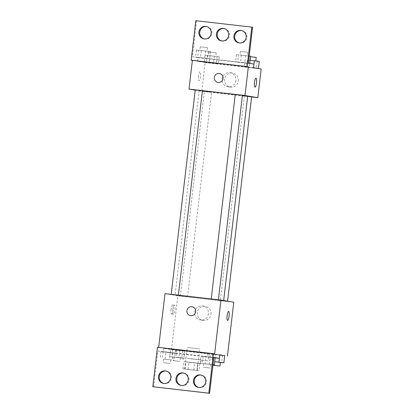 <?xml version="1.0" encoding="UTF-8"?>
<svg xmlns="http://www.w3.org/2000/svg" width="414" height="414" viewBox="0 0 414 414"><rect width="100%" height="100%" fill="white"/><g stroke="black" fill="none" stroke-linecap="round" stroke-linejoin="round"><path stroke-width="0.31" stroke-dasharray="2.07 1.55" d="M187.356 347.481L199.76 348.919L187.356 347.481M184.825 369.009L197.23 370.452L184.825 369.009M188.065 369.469L198.974 370.69L182.926 368.734L188.065 369.469L188.908 362.291L197.882 363.321L197.038 370.499M193.835 369.956L194.678 362.778L185.7 361.748L184.861 368.926M182.926 368.734L183.769 361.557L185.824 361.908L184.98 369.086M183.769 361.557L185.7 361.748M194.678 362.778L197.763 363.166L196.919 370.339M197.882 363.321L199.817 363.513L197.763 363.166M188.908 362.291L185.824 361.908M189.788 362.193L200.764 363.59L189.788 362.193M190.212 358.607L201.188 359.999L190.212 358.607M199.817 363.513L198.974 370.69M176.473 357.142L208.366 360.842L176.473 357.142M177.316 349.965L209.205 353.665L177.316 349.965M164.984 293.64L177.808 295.813L171.484 349.644L163.866 348.355L219.839 354.777M171.484 349.644L224.709 355.75M170.563 349.442L184.701 351.062L170.563 349.442L184.701 351.062L170.563 349.442L169.719 356.62L183.857 358.239L169.719 356.62M219.389 358.364L219.813 355.015L210.581 354.032L224.719 355.652L222.587 355.486L221.744 362.664M171.111 309.32A4.518 1.014 96.5 0 0 171.598 313.978A4.518 1.014 96.5 0 0 173.119 309.605A4.518 1.014 96.5 0 0 172.628 305.004A4.518 1.014 96.5 0 0 171.111 309.32M163.866 348.355L163.447 351.941L157.837 350.994L153.62 386.878M157.455 347.268L158.666 347.408M180.457 296.02L187.542 296.843L180.457 296.02M171.287 294.463L178.377 295.286L171.287 294.463M177.808 295.813L233.781 302.236M211.306 299.058L218.395 299.881L211.306 299.058M220.476 300.611L227.565 301.433L220.476 300.611M223.027 300.652A24.426 0.29 6.7 0 1 223.643 300.792A24.426 0.29 6.7 0 1 202.089 298.546A24.426 0.29 6.7 0 1 175.733 295.229A24.426 0.29 6.7 0 1 175.122 295.089A24.426 0.29 6.7 0 1 196.671 297.335A24.426 0.29 6.7 0 1 223.027 300.652M214.633 353.892L158.66 347.47M210.985 314.169A7.105 6.924 -80.4 0 0 205.292 306.376A7.105 6.924 -80.4 0 0 197.281 312.223A7.105 6.924 -80.4 0 0 202.917 320.389A7.105 6.924 -80.4 0 0 210.985 314.169M208.454 313.74A7.105 6.924 99.6 0 1 200.386 319.96A7.105 6.924 99.6 0 1 194.746 311.794A7.105 6.924 99.6 0 1 202.762 305.946A7.105 6.924 99.6 0 1 208.454 313.74M190.528 315.659L190.528 315.659A4.518 4.399 -80.4 0 0 195.62 311.944A4.518 4.399 -80.4 0 0 192.039 306.753L192.039 306.753M172.876 309.522A4.518 1.014 -83.5 0 1 174.392 305.206A4.518 1.014 -83.5 0 1 174.884 309.807A4.518 1.014 -83.5 0 1 173.362 314.179A4.518 1.014 -83.5 0 1 172.876 309.522M228.6 311.426L228.595 311.426A4.518 1.014 96.5 0 0 228.595 311.426A4.518 1.014 96.5 0 0 227.074 315.794A4.518 1.014 96.5 0 0 227.565 320.4A4.518 1.014 96.5 0 0 227.571 320.4L227.565 320.4M176.126 349.763L175.702 353.349L215.109 357.872M163.447 351.941L175.702 353.349M207.585 353.37L207.16 356.961M212.956 364.693L209.349 364.222L210.193 357.044L213.8 357.515L200.992 356.066L215.13 357.686L212.998 357.52L212.154 364.698L212.946 364.76M165.91 352.117L175.112 353.095L160.974 351.476L175.112 353.095L160.974 351.476L165.91 352.117L165.067 359.295L174.268 360.273L165.067 359.295M157.837 350.994L213.81 357.411M163.923 383.467A6.324 6.163 -80.4 0 0 171.505 378.018A6.324 6.163 -80.4 0 0 166.035 371.027M198.906 387.483A6.324 6.163 -80.4 0 0 206.488 382.034A6.324 6.163 -80.4 0 0 201.018 375.043M181.415 385.475A6.324 6.163 -80.4 0 0 188.996 380.026A6.324 6.163 -80.4 0 0 183.526 373.035M247.67 96.234A24.426 0.29 6.7 0 1 226.122 93.994A24.426 0.29 6.7 0 1 199.76 90.671A24.426 0.29 6.7 0 1 199.15 90.537A24.426 0.29 6.7 0 1 202.399 90.775M235.24 94.521A24.426 0.29 6.7 0 1 242.413 95.437M204.485 91.468L211.575 92.291L204.485 91.468M242.423 95.323L235.245 94.485M202.405 90.733L195.227 89.89M251.593 96.881L247.655 96.374M195.196 90.138L201.835 91.261L251.583 96.969M198.513 76.057A4.518 1.014 96.5 0 0 198.999 80.714A4.518 1.014 96.5 0 0 200.521 76.342A4.518 1.014 96.5 0 0 200.029 71.741A4.518 1.014 96.5 0 0 198.513 76.057A4.518 1.014 -83.5 0 1 200.034 71.741A4.518 1.014 -83.5 0 1 200.526 76.347A4.518 1.014 -83.5 0 1 199.005 80.714A4.518 1.014 -83.5 0 1 198.513 76.057M253.565 67.684L197.592 61.262L205.209 62.555L201.835 91.261M197.592 61.262L198.016 57.675L192.406 56.723L196.619 20.835L195.822 20.7M258.445 68.558L244.307 66.939L258.45 68.512M204.288 62.348L218.426 63.968L204.288 62.348L218.426 63.968L204.288 62.348L205.132 55.171L219.27 56.79L205.132 55.171M205.209 62.555L261.182 68.972M238.386 80.906A7.105 6.924 -80.4 0 0 232.694 73.112A7.105 6.924 -80.4 0 0 224.683 78.96A7.105 6.924 -80.4 0 0 230.319 87.126A7.105 6.924 -80.4 0 0 238.386 80.906M256.002 78.163L255.997 78.163A4.518 1.014 96.5 0 0 255.997 78.163A4.518 1.014 96.5 0 0 254.475 82.536A4.518 1.014 96.5 0 0 254.967 87.137A4.518 1.014 96.5 0 0 254.972 87.137L254.967 87.137M235.856 80.476A7.105 6.924 99.6 0 1 227.788 86.697A7.105 6.924 99.6 0 1 222.147 78.531A7.105 6.924 99.6 0 1 230.163 72.683A7.105 6.924 99.6 0 1 235.856 80.476M217.93 82.396L217.93 82.396A4.518 4.399 -80.4 0 0 223.027 78.681A4.518 4.399 -80.4 0 0 219.441 73.49L219.441 73.49M252.592 27.257L196.619 20.835M253.989 64.092L198.016 57.675M197.675 57.37L209.681 58.824L195.543 57.204L209.681 58.824L197.675 57.37L198.518 50.192L196.386 50.027L210.524 51.646L198.518 50.192M237.693 61.965L249.699 63.42L235.561 61.795L249.699 63.42L237.693 61.965L238.536 54.788L236.404 54.617L250.542 56.242M248.379 63.145L192.406 56.723M221.888 40.965A6.324 6.163 -80.4 0 0 229.465 35.516A6.324 6.163 -80.4 0 0 223.995 28.525M239.38 42.973A6.324 6.163 -80.4 0 0 246.91 37.85A6.324 6.163 -80.4 0 0 241.486 30.532M204.397 38.957A6.324 6.163 -80.4 0 0 211.927 33.834A6.324 6.163 -80.4 0 0 206.503 26.517M208.703 55.579L215.787 56.402L208.703 55.579M219.27 56.79L218.426 63.968M214.333 56.149L213.489 63.326M207.264 55.336L206.42 62.514M210.069 55.812L209.225 62.99M217.138 56.625L216.294 63.803M209.122 51.993L216.212 52.816L209.122 51.993M250.072 60.247L259.288 61.386M248.721 60.17L255.811 60.993L248.721 60.17M253.958 64.092L253.508 67.917M247.282 59.926L246.439 67.104M245.15 59.761L244.307 66.939M250.087 60.403L249.244 67.58M257.156 61.215L256.313 68.393M256.23 57.406L250.491 56.697M199.957 50.436L207.041 51.258L199.957 50.436M210.524 51.646L209.681 58.824M205.587 51.005L204.744 58.183M196.386 50.027L195.543 57.204M201.323 50.668L200.479 57.846M208.392 51.481L207.549 58.659M200.376 46.849L207.466 47.672L200.376 46.849M249.207 56.066L238.536 54.788M239.975 55.026L247.06 55.849L239.975 55.026M245.606 55.595L244.762 62.773M236.404 54.617L235.561 61.795M241.341 55.264L240.498 62.436M248.41 56.071L247.567 63.249M240.394 51.44L247.484 52.262L240.394 51.44M173.29 357.028L180.375 357.851L173.29 357.028M184.701 351.062L183.857 358.239M179.764 350.42L178.92 357.598M172.695 349.607L171.851 356.785M175.5 350.084L174.656 357.261M182.569 350.896L181.725 358.074M172.866 360.615L179.955 361.438L172.866 360.615M214.659 361.696L220.388 362.509M220.398 362.441L214.654 361.732M219.782 355.01L212.713 354.198L211.87 361.375M212.713 354.198L210.581 354.032L209.738 361.21M210.581 354.032L215.518 354.674L214.675 361.852M215.518 354.674L222.587 355.486M163.701 359.062L170.785 359.885L163.701 359.062M175.112 353.095L174.268 360.273M170.175 352.454L169.331 359.631M163.106 351.641L162.262 358.819M160.974 351.476L160.13 358.653M172.98 352.93L172.136 360.108M163.276 362.648L170.366 363.471L163.276 362.648M209.349 364.222L200.148 363.244L212.154 364.698M203.719 363.652L210.809 364.475L203.719 363.652M210.193 357.044L203.124 356.231L202.28 363.409M203.124 356.231L200.992 356.066L200.148 363.244M200.992 356.066L205.929 356.708L205.085 363.885M205.929 356.708L212.998 357.52M203.3 367.239L210.384 368.062L203.3 367.239M197.23 370.452L199.76 348.919M184.67 368.972L187.2 347.444M183.242 357.893L182.822 361.479M201.188 359.999L200.764 363.59M176.907 349.871L176.064 357.049M209.205 353.665L208.366 360.842M205.292 306.376L202.762 305.946M202.917 320.389L200.386 319.96M171.598 313.978L173.362 314.179M172.628 305.004L174.392 305.206M183.93 373.086L183.128 372.952M181.813 385.558L181.011 385.424M201.421 375.094L200.619 374.96M199.305 387.566L198.503 387.426M166.438 371.084L165.636 370.944M164.322 383.55L163.52 383.416M199.15 90.537L175.122 295.089M223.674 300.523L223.643 300.792M187.542 296.843L211.575 92.291M180.364 296L204.397 91.447M244.415 96.038L220.388 300.59M232.694 73.112L230.163 72.683M230.319 87.126L227.788 86.697M206.907 26.574L206.105 26.434M204.795 39.04L203.993 38.906M241.89 30.584L241.088 30.45M239.778 43.056L238.976 42.916M224.398 28.576L223.596 28.442M222.287 41.048L221.485 40.914M209.034 51.973L208.609 55.559M216.212 52.816L215.787 56.402M249.052 56.563L248.633 60.149M200.288 46.829L199.864 50.415M207.466 47.672L207.041 51.258M240.306 51.419L239.882 55.005M247.484 52.262L247.06 55.849M173.197 357.008L172.778 360.594M180.375 357.851L179.955 361.438M213.22 361.598L212.796 365.184M163.608 359.041L163.188 362.628M170.785 359.885L170.366 363.471M203.631 363.632L203.207 367.218M210.809 364.475L210.384 368.062"/><path stroke-width="0.62" d="M224.709 355.75L219.839 354.777L219.42 358.364L213.81 357.411L209.593 393.3L208.791 393.165L213.427 353.691L214.633 353.892L220.957 300.062L164.984 293.64L158.666 347.408M224.719 355.652L219.813 355.015L224.719 355.652L223.876 362.83L214.659 361.696M209.593 393.3L152.818 386.743L157.455 347.268L213.427 353.691M227.457 356.066L233.781 302.236L220.957 300.062M192.039 306.753A4.518 4.399 -80.4 0 0 191.811 306.722A4.518 4.399 99.6 0 1 195.62 311.944A4.518 4.399 99.6 0 1 190.528 315.659A4.518 4.399 99.6 0 1 186.926 310.588A4.518 4.399 99.6 0 1 191.811 306.722A4.518 4.399 -80.4 0 0 186.926 310.588A4.518 4.399 -80.4 0 0 190.528 315.659M229.087 316.084A4.518 1.014 -83.5 0 1 227.571 320.4A4.518 1.014 -83.5 0 1 227.079 315.799A4.518 1.014 -83.5 0 1 228.6 311.426A4.518 1.014 -83.5 0 1 229.087 316.084M227.571 320.4A4.518 1.014 96.5 0 0 229.082 316.084A4.518 1.014 96.5 0 0 228.6 311.426M152.818 386.743L208.791 393.165M170.703 377.884A6.324 6.163 -80.4 0 0 165.636 370.944A6.324 6.163 -80.4 0 0 158.505 376.15A6.324 6.163 -80.4 0 0 163.52 383.416A6.324 6.163 -80.4 0 0 170.703 377.884M205.686 381.894A6.324 6.163 -80.4 0 0 200.619 374.96A6.324 6.163 -80.4 0 0 193.488 380.166A6.324 6.163 -80.4 0 0 198.503 387.426A6.324 6.163 -80.4 0 0 205.686 381.894M188.194 379.892A6.324 6.163 -80.4 0 0 183.128 372.952A6.324 6.163 -80.4 0 0 175.997 378.158A6.324 6.163 -80.4 0 0 181.011 385.424A6.324 6.163 -80.4 0 0 188.194 379.892M215.109 357.872L219.42 358.364M215.13 357.686L213.8 357.515L215.13 357.686L214.286 364.863L212.956 364.693M166.035 371.027A6.324 6.163 -80.4 0 0 163.923 383.467M201.018 375.043A6.324 6.163 -80.4 0 0 198.906 387.483M183.526 373.035A6.324 6.163 -80.4 0 0 181.415 385.475M202.399 90.775A24.426 0.29 6.7 0 1 235.24 94.521M242.413 95.437A24.426 0.29 6.7 0 1 247.67 96.234L223.674 300.523M211.228 298.949L235.245 94.485L238.842 94.863L242.423 95.323L218.406 299.772M171.21 294.354L195.227 89.89L198.818 90.273L202.405 90.733L178.387 295.182M247.655 96.374L251.593 96.881L227.591 301.19M251.583 96.969L257.808 97.683L244.984 95.51L189.012 89.088L195.196 90.138M219.441 73.49A4.518 4.399 -80.4 0 0 219.213 73.459A4.518 4.399 99.6 0 1 223.022 78.681A4.518 4.399 99.6 0 1 217.93 82.396A4.518 4.399 99.6 0 1 214.328 77.325A4.518 4.399 99.6 0 1 219.213 73.459A4.518 4.399 -80.4 0 0 214.328 77.325A4.518 4.399 -80.4 0 0 217.93 82.396M257.808 97.683L261.182 68.972L253.565 67.684L253.989 64.092L248.379 63.145L252.592 27.257L251.795 27.122L247.153 66.597L248.359 66.799L192.386 60.377L189.012 89.088M248.359 66.799L244.984 95.51M251.795 27.122L195.822 20.7L191.18 60.175L192.386 60.377M256.489 82.821A4.518 1.014 -83.5 0 1 254.972 87.137A4.518 1.014 -83.5 0 1 254.481 82.536A4.518 1.014 -83.5 0 1 256.002 78.163A4.518 1.014 -83.5 0 1 256.489 82.821M254.972 87.137A4.518 1.014 96.5 0 0 256.483 82.821A4.518 1.014 96.5 0 0 256.002 78.163M228.663 35.381A6.324 6.163 -80.4 0 0 223.596 28.442A6.324 6.163 -80.4 0 0 216.465 33.648A6.324 6.163 -80.4 0 0 221.485 40.914A6.324 6.163 -80.4 0 0 228.663 35.381M233.91 35.982A6.324 6.163 -80.4 0 0 238.976 42.916A6.324 6.163 -80.4 0 0 246.107 37.715A6.324 6.163 -80.4 0 0 241.088 30.45A6.324 6.163 -80.4 0 0 233.91 35.982M198.927 31.966A6.324 6.163 -80.4 0 0 203.993 38.906A6.324 6.163 -80.4 0 0 211.124 33.7A6.324 6.163 -80.4 0 0 206.105 26.434A6.324 6.163 -80.4 0 0 198.927 31.966M247.153 66.597L191.18 60.175M223.995 28.525A6.324 6.163 -80.4 0 0 221.888 40.965M241.486 30.532A6.324 6.163 -80.4 0 0 239.38 42.973M206.503 26.517A6.324 6.163 -80.4 0 0 204.397 38.957M258.45 68.512L259.288 61.386L250.072 60.247M254.351 60.739L253.958 64.092M250.491 56.697L256.23 57.406L255.816 60.93M249.704 63.368L250.542 56.242L249.207 56.066M220.388 362.509L223.876 362.83M214.654 361.732L220.398 362.441L219.974 366.028L212.894 365.21L219.974 366.028M219.389 358.364L218.939 362.188M212.946 364.76L214.286 364.863"/></g></svg>
